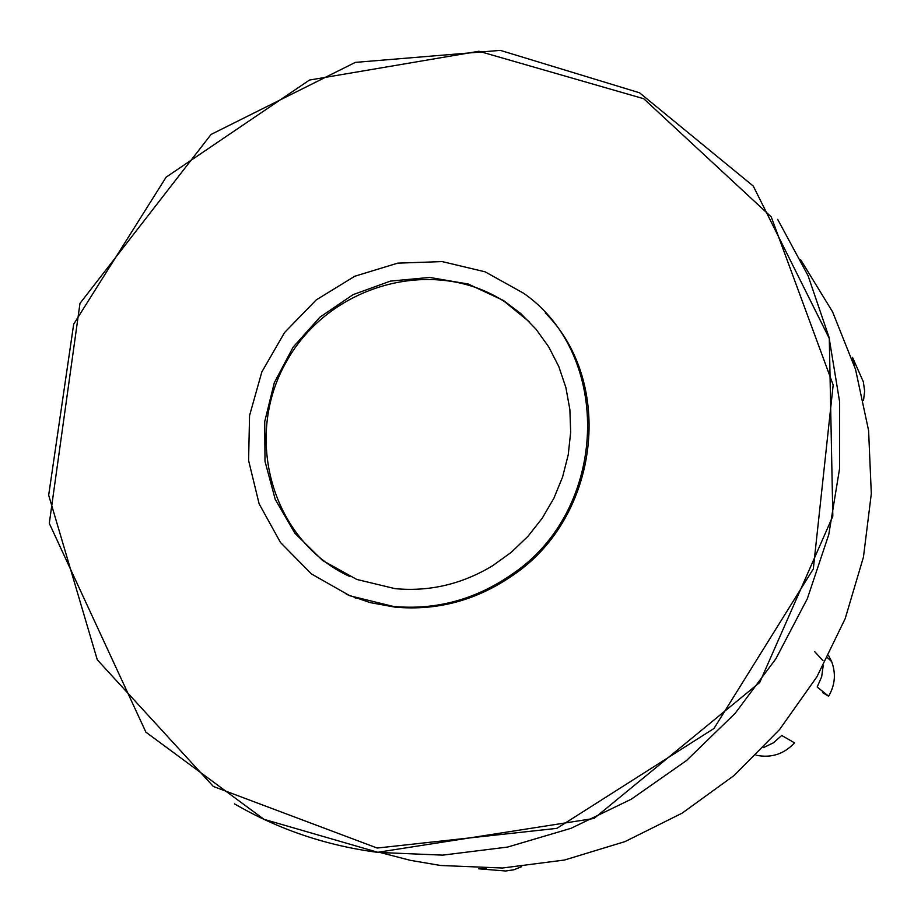 <?xml version="1.0" encoding="UTF-8"?>
<svg xmlns="http://www.w3.org/2000/svg" width="921" height="921" viewBox="0 0 921 921"><rect width="100%" height="100%" fill="white"/><g stroke="black" fill="none" stroke-linecap="round" stroke-linejoin="round"><path stroke-width="1.38" d="M863.518 400.497L864.646 391.137L863.357 381.847L852.478 357.279L854.584 366.316M823.19 665.791L821.659 676.797L817.169 686.985L828.612 696.207L822.787 692.776L823.293 691.924M756.049 755.197C771.153 758.294 783.978 754.172 794.524 742.833L781.71 735.476L773.41 742.821L763.44 747.61M486.323 868.365L478.678 868.802L505.56 871.001L513.826 869.781L521.643 866.684M800.614 259.653L832.584 311.862L855.517 369.344L868.595 430.533L871.312 493.702L863.461 557.044L845.179 618.67L816.939 676.751L779.569 729.536L734.164 775.447L682.116 813.162L624.979 841.61L564.492 860.03L502.44 868.019L440.618 865.487L410.259 860.318L380.615 852.627M355.184 597.89L354.412 597.499M355.241 597.81L356.013 598.201M377.173 848.045L213.338 786.465L97.281 659.781L48.675 495.199L73.68 324.18L166.114 177.177L309.468 80.058L478.92 51.254L643.721 98.72L771.245 216.907L833.171 384.99L813.324 568.913L713.971 728.488L556.848 828.37L377.173 848.045M545.313 312.933C614.675 382.434 599.663 516.174 513.814 574.669C477.274 600.193 437.636 611.003 394.89 607.112L370 602.576L346.296 594.31M529.69 322.131L504.743 301.777C433.446 255.267 329.119 284.762 286.615 361.343C242.73 437.176 271.925 540.903 349.761 576.511M393.371 606.444L349.934 595.806L311.448 573.944L280.502 542.515L259.112 503.81L248.601 460.5L249.556 415.555L261.84 371.934L284.566 332.527L316.237 299.901L354.792 276.231L397.699 263.141L442.138 261.587L485.114 271.822L523.658 293.269C612.845 355.218 608.321 509.382 512.537 573.921C475.927 599.502 436.209 610.335 393.371 606.444M395.109 588.657L356.738 579.436L322.557 560.475L294.801 533.132L275.218 499.332L265.006 461.317L264.718 421.599L274.308 382.722L293.12 347.159L319.944 317.158L353.077 294.651L390.435 281.101L429.647 277.44L468.167 284.013L503.465 300.488L520.768 313.554L535.964 329.131L548.732 346.895L558.782 366.512L565.885 387.557L569.88 409.603L570.675 432.191L568.222 454.824L562.581 477.032L553.843 498.319L542.204 518.247L527.917 536.367L511.282 552.301L492.654 565.713C462.031 584.19 429.52 591.835 395.109 588.657M822.971 660.645L814.671 651.631M827.507 657.709L831.663 661.6L828.612 655.568L831.663 661.6C836.095 673.596 835.082 685.132 828.612 696.207M777.669 219.348L808.085 275.747L828.992 337.144L839.641 401.936L839.618 468.363L828.773 534.571L807.337 598.673L775.839 658.826L735.177 713.303L686.513 760.539L631.253 799.221L571.02 828.313L507.552 847.078L442.644 855.137L378.094 852.42C326.391 845.674 278.533 829.487 234.521 803.872M377.817 852.282L263.97 819.322L145.909 732.183L49.297 523.324L79.977 303.389L211.082 134.431L355.31 62.386L500.368 50.379L639.542 92.791L753.274 186.065L829.291 338.456L832.826 516.209L759.71 682.496L594.08 818.435L377.817 852.282M513.814 574.669L512.537 573.921M504.743 301.777L503.465 300.488"/></g></svg>
